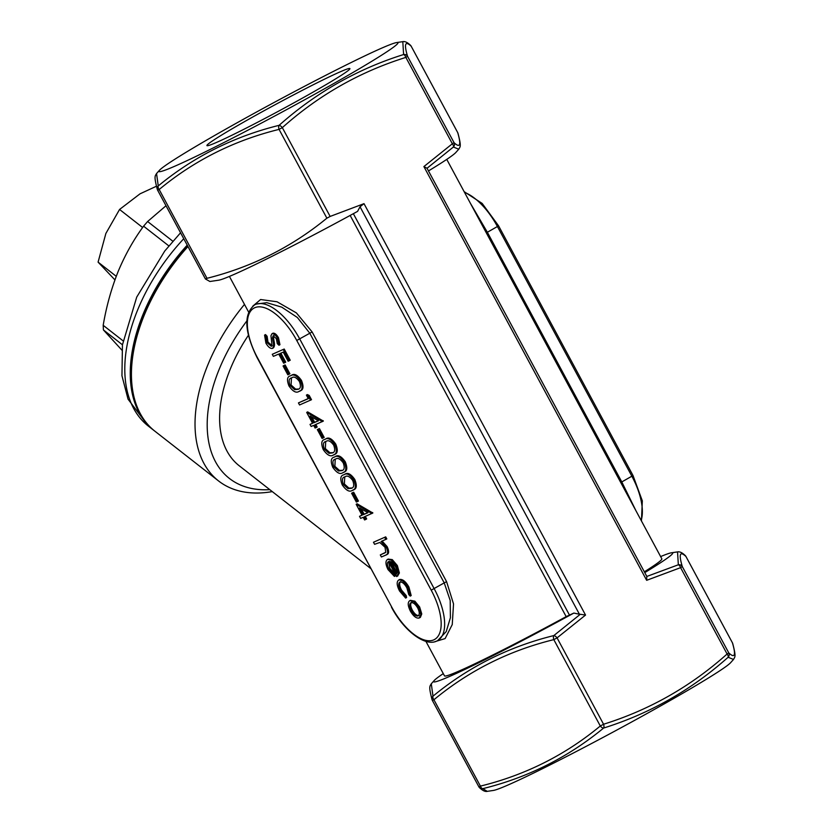 <?xml version="1.0" encoding="UTF-8"?>
<svg xmlns="http://www.w3.org/2000/svg" width="833" height="833" viewBox="0 0 833 833"><rect width="100%" height="100%" fill="white"/><g stroke="black" fill="none" stroke-linecap="round" stroke-linejoin="round"><path stroke-width="1.25" d="M410.336 600.343L414.865 601.166L419.645 606.997L421.758 613.942L420.405 617.336L419.186 618.013C416.385 618.617 413.449 616.316 410.377 611.11C407.733 605.716 407.545 602.217 409.826 600.635L413.918 601.707L418.687 607.538L420.8 614.483L419.186 618.013M386.2 547.187C388.324 551.967 388.095 554.643 385.512 555.215L381.41 556.985L380.296 554.924L385.773 552.269L385.013 547.25L379.817 542.46L374.59 544.313L373.476 542.252L385.7 536.858L386.814 538.92L381.098 541.512L386.2 547.187L387.147 546.646C389.282 551.425 389.053 554.101 386.46 554.674M382.055 540.971L387.147 546.646M380.296 554.924L385.481 552.55M356.18 504.34L357.138 503.788L372.851 513.003L364.292 516.814L365.718 519.469L364.594 519.948L363.167 517.293L360.627 518.386L359.512 516.325L362.053 515.231L356.18 504.34L371.893 513.544M365.302 516.377L366.676 518.917L365.718 519.469M359.512 516.325L361.991 515.127M335.345 456.567L334.387 457.109C337.146 455.089 340.447 456.817 344.31 462.305C346.747 468.469 346.236 471.947 342.8 472.717C339.979 474.643 336.626 472.821 332.752 467.271C330.368 461.17 330.92 457.775 334.387 457.109L335.345 456.567C338.094 454.547 341.405 456.276 345.258 461.763C347.694 467.927 347.194 471.405 343.748 472.176M318.289 429.068L319.414 428.579L324.172 437.419L322.09 438.45L317.331 429.609L318.289 429.068M306.69 412.418L307.648 411.877L323.36 421.082L314.801 424.892L316.228 427.548L315.103 428.037L313.666 425.382L311.136 426.475L310.022 424.413L312.562 423.32L306.69 412.418L322.402 421.623M315.811 424.466L317.175 427.006L316.228 427.548M310.022 424.413L312.5 423.216M284.022 365.437L285.157 364.948L289.915 373.788L287.833 374.819L283.074 365.979L284.022 365.437M284.782 362.699L283.647 363.188L278.732 354.056L273.38 356.357L272.276 354.296L284.209 349.027L290.238 360.22L288.156 361.251L283.241 352.12L279.857 353.567L284.782 362.699L285.729 362.157L280.877 353.13M264.561 335.116L266.154 336.824L267.039 342.655L271.339 346.351L271.964 345.07L270.954 335.761L271.933 333.762C273.734 333.429 275.608 334.949 277.545 338.313L278.982 345.237L277.306 343.665L276.296 338.573L273.089 335.803L272.485 337.927L273.057 341.488C273.87 344.852 273.661 347.163 272.422 348.423C270.329 348.746 268.164 346.986 265.914 343.134L264.561 335.116L265.508 334.574L267.112 336.282L267.997 342.113L272.287 345.81M272.62 333.367L272.891 333.21C274.692 332.877 276.556 334.397 278.503 337.771L279.94 344.695L278.982 345.237M274.047 335.262L273.443 337.386L274.015 340.936C274.828 344.31 274.619 346.622 273.38 347.882L272.422 348.423M291.56 375.256L290.613 375.798C293.362 373.778 296.663 375.506 300.526 380.993C302.962 387.158 302.462 390.635 299.016 391.406C296.194 393.332 292.852 391.51 288.978 385.96C286.594 379.858 287.135 376.474 290.613 375.798L291.56 375.256C294.32 373.236 297.62 374.965 301.484 380.452C303.92 386.616 303.41 390.094 299.974 390.864M298.443 402.901L308.304 398.663L306.398 395.123L307.356 394.582L309.21 395.446L311.5 399.694L299.557 404.963L298.443 402.901L308.241 398.559M325.828 438.887L324.87 439.428C327.629 437.408 330.93 439.137 334.793 444.624C337.23 450.799 336.719 454.266 333.283 455.047C330.462 456.963 327.109 455.151 323.235 449.591C320.851 443.489 321.403 440.105 324.87 439.428L325.828 438.887C328.577 436.867 331.888 438.595 335.741 444.083C338.177 450.257 337.677 453.725 334.231 454.506M344.862 474.237L343.904 474.779C346.663 472.759 349.964 474.498 353.827 479.975C356.264 486.149 355.753 489.617 352.317 490.398C349.496 492.313 346.143 490.502 342.269 484.952C339.885 478.85 340.437 475.456 343.904 474.779L344.862 474.237C347.621 472.217 350.922 473.956 354.775 479.433C357.211 485.608 356.711 489.075 353.275 489.856M352.557 492.699L353.681 492.22L358.44 501.06L356.357 502.08L351.599 493.24L352.557 492.699M388.667 561.775L389.834 568.387L394.852 573.843L395.383 575.874L394.425 576.415L388.032 569.616C385.429 564.285 385.283 560.88 387.616 559.391L391.343 560.172L396.373 566.086L398.434 573.531L396.633 576.561L388.449 561.588M388.136 559.089L392.301 559.63L397.331 565.545L399.392 572.989L397.591 576.009M399.215 579.726L399.632 579.487C402.631 578.966 405.723 581.496 408.92 587.067L411.179 595.564L410.221 596.116L408.774 594.606L406.9 587.89C404.494 583.652 402.152 581.715 399.882 582.059L399.736 582.132M400.829 581.507C399.09 582.881 399.319 585.745 401.516 590.087L406.212 595.574L406.598 597.532L405.64 598.084L399.559 591.014C396.727 585.443 396.435 581.778 398.684 580.028L399.632 579.487M443.281 673.616A135.769 6.112 151.7 0 0 434.191 680.54A135.769 6.112 151.7 0 0 573.864 613.067L566.169 616.628A123.43 5.56 151.7 0 1 444.489 675.855L425.913 641.358M446.759 159.384L661.839 558.828A123.43 5.56 151.7 0 1 644.367 571.802M252.722 306.211L260.604 299.526L277.045 301.775L296.392 312.906L312.125 331.951L446.582 581.642L453.527 603.883L452.246 624.583L445.114 638.578L434.972 641.639M403.026 592.471L401.319 591.867M370.623 568.45L239.238 465.782A123.43 73.658 -52 0 1 248.39 335.314M434.191 680.54L431.286 683.778L432.993 696.18C468.49 666.921 508.776 646.72 553.83 635.579L580.278 614.285L579.424 614.244L360.023 206.761L357.576 211.384A135.769 6.112 151.7 0 1 218.621 280.2L209.906 281.492L205.428 278.972L157.624 190.184A3.707 3.603 164.2 0 1 157.322 189.445C153.782 175.857 155.073 176.273 156.552 173.535L158.249 185.936C193.756 156.677 234.031 136.477 279.097 125.335C316.019 92.557 357.513 68.962 403.599 54.541L402.808 41.65L396.685 42.556A135.769 6.112 151.7 0 1 281.325 112.476A135.769 6.112 151.7 0 1 159.447 170.296A135.769 6.112 151.7 0 1 254.804 112.976A135.769 6.112 151.7 0 1 383.492 47.356A135.769 6.112 151.7 0 1 396.685 42.556M360.023 206.761L364.011 203.658L585.537 615.066L557.069 637.88L603.561 724.241C649.605 709.862 690.776 686.454 727.094 654.009L680.592 567.648L646.658 580.309L646.825 576.446L678.343 564.784L677.541 551.894L671.429 552.8A135.769 6.112 151.7 0 1 644.794 572.594M428.506 170.911A135.769 6.112 151.7 0 0 455.859 152.46L458.754 149.222L453.391 147.014L427.037 168.266L423.893 166.579L452.35 143.765L405.858 57.404C359.814 71.784 318.643 95.201 282.325 127.636L330.139 216.434L364.011 203.658M330.139 216.434L326.88 218.184L279.065 129.386C234.24 140.392 194.276 160.436 159.176 189.507L206.99 278.305C251.701 267.091 291.675 247.047 326.88 218.184M206.99 278.305L205.428 278.972M660.631 556.579A135.769 6.112 151.7 0 1 671.429 552.8M573.864 613.067L579.424 614.244M733.498 659.465L728.136 657.258A3.707 3.665 -48.4 0 0 728.792 652.926C734.873 658.591 736.08 655.217 732.426 642.816A3.707 3.603 164.2 0 1 732.728 643.555C736.268 657.143 734.977 656.727 733.498 659.465L730.603 662.704A135.769 6.112 151.7 0 1 614.515 731.291A135.769 6.112 151.7 0 1 493.355 790.444L487.243 791.35C485.264 791.86 482.734 790.684 479.662 787.81L479.662 787.81A3.707 3.665 -48.4 0 0 482.786 788.653L487.243 791.35M732.728 643.555A3.707 3.707 0 0 0 732.426 642.816L685.934 556.465A3.707 3.707 0 0 0 685.132 555.444L685.132 555.444A3.707 3.665 131.6 0 1 685.934 556.465C679.853 550.8 678.645 554.174 682.3 566.575L680.592 567.648A3.707 1.687 72 0 0 678.343 564.784A3.707 3.603 -15.8 0 1 682.3 566.575L728.792 652.926L727.094 654.009A3.707 1.635 -131.1 0 1 728.136 657.258C691.4 689.953 649.896 713.548 603.623 728.052C567.929 757.436 527.643 777.637 482.786 788.653A3.707 1.947 75.5 0 1 480.412 786.113C525.238 775.106 565.201 755.062 600.301 725.991A3.707 2.01 51.1 0 0 603.623 728.052A3.707 1.687 -108 0 0 603.561 724.241L600.301 725.991L553.81 639.629C508.984 650.635 469.021 670.68 433.92 699.751L480.412 786.113L478.86 786.789L432.358 700.428A3.707 3.603 164.2 0 1 432.056 699.689C428.516 686.1 429.807 686.517 431.286 683.778M341.259 71.367A81.197 3.655 151.7 0 1 349.922 68.785A81.197 3.655 151.7 0 1 280.159 110.32A81.197 3.655 151.7 0 1 207.084 145.692A81.197 3.655 151.7 0 1 258.417 113.85A81.197 3.655 151.7 0 1 341.259 71.367M187.956 246.537A148.107 88.392 128 0 0 133.415 352.078A148.107 88.392 128 0 0 154.98 431.265L218.579 480.964A148.107 88.392 -52 0 1 244.486 304.399M272.276 491.605A148.107 88.392 -52 0 1 218.579 480.964M246.807 320.986A139.465 83.238 128 0 0 269.777 489.648M133.415 352.078L133.655 350.703A146.254 87.288 -52 0 1 187.769 246.193M154.397 430.807A148.107 88.392 -52 0 1 153.803 430.349A148.107 88.392 -52 0 1 187.217 245.152M165.996 205.751L147.618 221.516L172.837 241.226M122.451 344.8L103.417 329.93L122.035 350.276M168.849 245.912L143.588 226.18C133.592 239.717 125.096 254.867 118.099 271.61C111.351 288.593 106.374 306.492 103.188 325.307L123.055 340.832M103.417 329.93L103.188 325.307M143.588 226.18L147.618 221.516M156.448 186.228L140.027 193.829L119.556 209.468L105.864 233.479L98.086 262.124L116.245 276.317M98.086 262.124L114.923 279.888M119.556 209.468L142.641 227.503M446.582 581.642L444.228 582.892L309.782 333.2L297.36 317.488L281.783 307.169L266.779 302.671L255.991 304.118L254.544 304.94A49.366 22.491 60.4 0 1 299.703 338.927L434.149 588.629A49.366 22.491 60.4 0 1 437.794 640.473L446.228 631.581L450.414 617.701L450.205 600.51L444.228 582.892L431.202 590.16L296.756 340.468A46.898 21.366 -119.6 0 0 254.825 307.689A46.898 21.366 -119.6 0 0 257.314 357.43L391.76 607.122A46.898 21.366 -119.6 0 0 433.691 639.9A46.898 21.366 -119.6 0 0 431.202 590.16M641.16 520.427A49.366 22.491 -119.6 0 0 631.862 476.205L621.793 481.932L636.006 510.858M470.458 203.387L487.347 232.24L621.793 481.932L620.772 482.557M273.057 341.488L274.015 340.936M272.485 337.927L273.443 337.386M277.545 338.313L278.503 337.771M267.039 342.655L267.997 342.113M266.154 336.824L267.112 336.282M272.276 354.296L284.209 349.027M283.262 349.568L289.28 360.762M283.074 365.979L285.157 364.948M284.199 365.489L288.957 374.329M300.765 390.479L299.016 391.406M291.727 377.859C288.947 378.265 288.416 380.827 290.144 385.544L294.684 389.667L297.912 389.344C300.619 388.834 301.119 386.231 299.432 381.545C296.381 377.401 293.82 376.172 291.727 377.859L290.998 378.213M291.446 377.984L291.092 385.002L295.632 389.126L298.578 389.021M300.526 380.993L301.484 380.452M290.144 385.544L291.092 385.002M294.684 389.667L295.632 389.126M306.398 395.123L308.252 395.987L309.21 395.446M308.252 395.987L310.542 400.236M310.001 415.99L313.687 422.831L318.456 420.78L310.001 415.99M322.173 421.206L323.131 420.665M311.792 417L314.645 422.289L318.321 420.707M313.687 422.831L314.645 422.289M317.331 429.609L319.414 428.579M318.466 429.13L323.225 437.96M335.022 454.11L333.283 455.047M325.984 441.49C323.214 441.896 322.683 444.458 324.401 449.185L328.941 453.298L332.169 452.985C334.876 452.465 335.387 449.862 333.7 445.176C330.649 441.032 328.077 439.803 325.984 441.49L325.255 441.844M325.703 441.615L325.359 448.633L329.899 452.756L332.836 452.652M334.793 444.624L335.741 444.083M324.401 449.185L325.359 448.633M328.941 453.298L329.899 452.756M344.539 471.78L342.8 472.717M335.501 459.17C332.731 459.577 332.2 462.138 333.918 466.855L338.458 470.978L341.686 470.655C344.393 470.135 344.904 467.542 343.217 462.856C340.166 458.712 337.594 457.484 335.501 459.17L334.772 459.524M335.22 459.295L334.876 466.313L339.416 470.437L342.353 470.333M344.31 462.305L345.258 461.763M333.918 466.855L334.876 466.313M338.458 470.978L339.416 470.437M354.056 489.46L352.317 490.398M345.018 476.84C342.248 477.247 341.717 479.818 343.435 484.535L347.975 488.648L351.214 488.336C353.91 487.815 354.421 485.212 352.734 480.537C349.683 476.393 347.111 475.154 345.018 476.84L344.289 477.194M344.737 476.965L344.393 483.994L348.933 488.107L351.87 488.003M353.827 479.975L354.775 479.433M343.435 484.535L344.393 483.994M347.975 488.648L348.933 488.107M351.599 493.24L353.681 492.22M352.723 492.761L357.482 501.601M359.492 507.901L363.178 514.752L367.947 512.701L359.492 507.901M371.674 513.118L372.622 512.576M361.283 508.921L364.136 514.211L367.822 512.628M363.178 514.752L364.136 514.211M373.476 542.252L385.7 536.858M385.023 552.841L385.773 552.269M387.043 554.393L385.512 555.215M384.742 537.4L385.856 539.472M388.542 561.536C386.897 562.629 387.012 565.097 388.886 568.929L393.905 574.385L394.425 576.415M397.872 575.863L396.633 576.561M389.646 561.327L396.508 574.072C397.549 572.49 397.195 570.011 395.446 566.617L392.364 562.619L389.646 561.327M388.886 568.929L389.834 568.387M393.905 574.385L394.852 573.843M398.434 573.531L399.392 572.989M396.373 566.086L397.331 565.545M391.343 560.172L392.301 559.63M391.146 561.796L397.06 572.781M399.382 579.612L398.684 580.028C401.673 579.508 404.765 582.038 407.962 587.609L408.92 587.067M407.962 587.609L410.221 596.116M399.882 582.059C398.132 583.423 398.361 586.286 400.569 590.628L405.255 596.116L406.212 595.574M405.255 596.116L405.64 598.084M400.569 590.628L401.516 590.087M410.929 602.696C409.201 603.904 409.347 606.559 411.356 610.683C413.699 614.65 415.938 616.41 418.072 615.951C419.801 614.744 419.686 612.078 417.697 607.955C415.323 603.987 413.074 602.238 410.929 602.696L410.763 602.79M413.918 601.707L414.865 601.166M418.687 607.538L419.645 606.997M420.8 614.483L421.758 613.942M411.887 602.155C410.159 603.363 410.294 606.018 412.314 610.131C414.657 614.108 416.896 615.868 419.03 615.41M411.356 610.683L412.314 610.131M580.278 614.285L585.537 615.066M427.037 168.266L646.825 576.446M157.624 190.184L159.176 189.507A3.707 2.01 51.1 0 1 158.249 185.936A3.707 3.603 164.2 0 0 157.322 189.445A3.707 3.707 0 0 0 157.624 190.184L205.407 278.94M279.097 125.335A3.707 1.947 75.5 0 0 279.065 129.386L282.325 127.636A3.707 1.635 48.9 0 0 279.097 125.335M411.179 46.2L411.19 46.211C405.119 40.557 403.901 43.93 407.556 56.332L454.058 142.682C460.128 148.347 461.336 144.973 457.692 132.572L411.19 46.221A3.707 3.665 -48.4 0 0 410.388 45.19L410.388 45.19C407.493 42.41 404.963 41.223 402.808 41.65M407.556 56.332A3.707 3.603 164.2 0 0 403.599 54.541A3.707 1.687 72 0 1 405.858 57.404L407.556 56.332M478.86 786.8A3.707 3.665 -48.4 0 0 479.662 787.81A3.707 3.707 0 0 1 478.86 786.789L432.358 700.438L433.92 699.751A3.707 2.01 51.1 0 1 432.993 696.18A3.707 3.603 164.2 0 0 432.056 699.689A3.707 3.707 0 0 0 432.358 700.438M454.058 142.682A3.707 3.665 131.6 0 1 453.391 147.014A3.707 1.635 48.9 0 0 452.35 143.765L454.058 142.682M457.994 133.311A3.707 3.707 0 0 0 457.692 132.562L457.692 132.562A3.707 3.603 -15.8 0 1 457.994 133.311C461.534 146.9 460.243 146.483 458.764 149.222L458.764 149.222M553.83 635.579A3.707 1.947 75.5 0 0 553.81 639.629L557.069 637.88A3.707 1.635 48.9 0 0 553.83 635.579M566.169 616.628L350.152 215.435M646.658 580.309L423.893 166.579M183.749 238.717A148.107 88.392 128 0 0 148.347 426.09L153.803 430.349M353.348 213.685L569.418 614.973M312.125 331.951L296.756 340.468M641.452 520.958L642.326 500.862L632.997 475.487L631.862 476.205L497.416 226.514L486.326 232.855M632.997 475.487L498.55 225.785L497.416 226.514A49.366 22.491 -119.6 0 0 464.554 192.423M384.075 553.299L385.033 552.748M257.314 357.43L257.043 357.513C244.34 331.544 243.507 314.031 254.544 304.94M391.76 607.122L257.043 357.513M457.692 132.562L411.19 46.221A3.707 3.707 0 0 0 410.388 45.19M685.934 556.454L732.426 642.816M229.419 276.421L248.598 312.042M159.447 170.296L156.552 173.535M148.347 426.09L128.032 399.142L121.951 375.756L122.441 344.852L136.716 297.11L164.757 251.014L180.553 232.782M464.127 191.642L482.161 203.429L498.55 225.785M391.489 607.215C404.276 631.591 426.454 647.845 437.794 640.473M685.132 555.444C682.227 552.654 679.707 551.477 677.541 551.894"/></g></svg>
